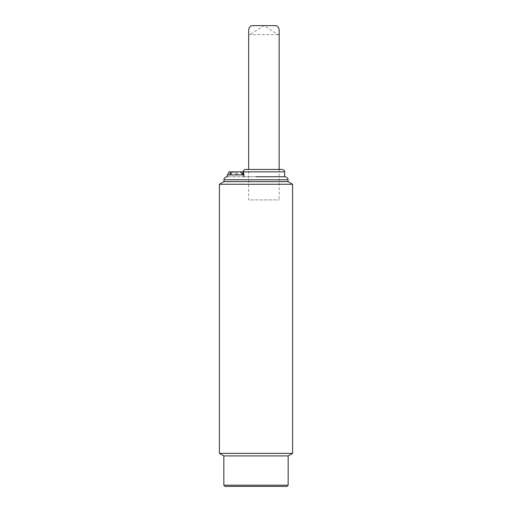 <?xml version="1.0" encoding="UTF-8"?>
<svg xmlns="http://www.w3.org/2000/svg" width="512" height="512" viewBox="0 0 512 512"><rect width="100%" height="100%" fill="white"/><g stroke="black" fill="none" stroke-linecap="round" stroke-linejoin="round"><path stroke-width="0.38" stroke-dasharray="2.56 1.92" d="M219.424 184.262L292.576 184.262M292.576 453.37L219.424 453.37M288.154 455.923L223.846 455.923M224 181.626L288 181.626M288.154 485.178L223.846 485.178M286.931 486.4L225.069 486.4M243.904 176.749L284.646 176.749L227.354 176.749L243.904 176.749L243.2 171.872L284.646 171.872M256 176.749L284.954 176.749L256 176.749M227.354 174.918L243.904 174.918M229.114 171.872L230.182 171.872L230.029 174.918L232.666 171.872L240.32 171.872L242.957 174.918L242.81 171.872L243.373 171.872M245.638 169.434L282.208 169.434M242.81 171.872L240.32 171.872M232.666 171.872L230.182 171.872M248.685 169.434L279.162 169.434L248.685 169.434L248.685 199.91L279.162 199.91L248.685 199.91M234.003 171.872L236.493 174.918L230.029 174.918L236.493 174.918L236.493 171.872L236.493 174.918L242.957 174.918L236.493 174.918L238.982 171.872M248.685 31.686C248.621 33.408 249.005 34.394 249.843 34.65L263.923 25.6L278.003 34.65C278.835 34.406 279.219 33.421 279.162 31.686M288 179.795L224 179.795M279.162 169.434L279.162 199.91M278.003 34.65L249.843 34.65"/><path stroke-width="0.77" d="M227.046 176.749C224.851 177.299 223.834 178.317 224 179.795L288 179.795L288 181.626L292.576 184.262L219.424 184.262L219.424 453.37L292.576 453.37L288.154 455.923L288.154 485.178L223.846 485.178L223.846 455.923L288.154 455.923M288 181.626L224 181.626L219.424 184.262M223.846 485.178L225.069 486.4L286.931 486.4L288.154 485.178M256 176.749L284.954 176.749L256 176.749M243.904 176.749L243.904 174.918L227.354 174.918L227.354 176.749M284.646 176.749L284.646 171.872L243.373 171.872L243.904 174.918M243.373 171.872L242.81 171.872L242.957 174.918L240.32 171.872L232.666 171.872L230.029 174.918L230.182 171.872L229.114 171.872L227.354 174.918M243.2 171.872C243.354 170.406 244.166 169.594 245.638 169.434L282.208 169.434C284.147 170.074 284.96 170.886 284.646 171.872M240.32 171.872L242.81 171.872M230.182 171.872L232.666 171.872M279.162 169.434L279.162 31.686C279.341 28.474 278.349 26.464 276.192 25.645L251.654 25.638C249.498 26.464 248.506 28.48 248.685 31.686L248.685 169.434M292.576 184.262L292.576 453.37M223.846 455.923L219.424 453.37M288 179.795C288.166 178.317 287.149 177.299 284.954 176.749M224 179.795L224 181.626M276.192 25.638L251.654 25.638"/></g></svg>

